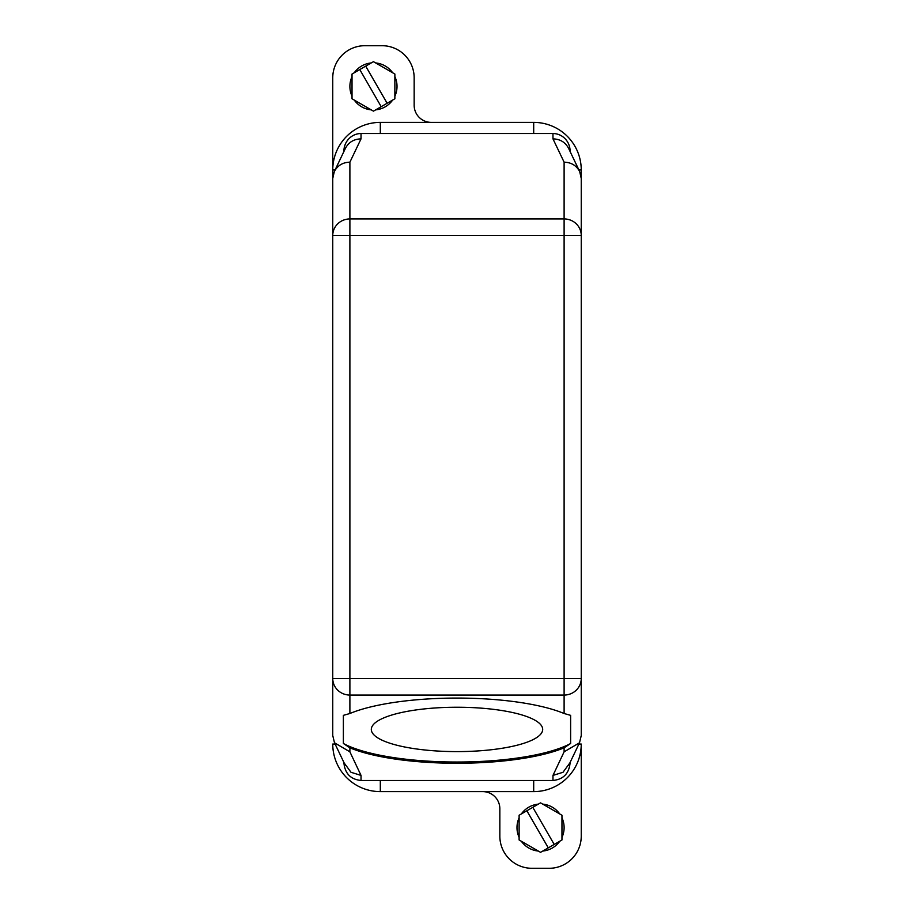 <?xml version="1.0" encoding="UTF-8"?>
<svg xmlns="http://www.w3.org/2000/svg" width="914" height="914" viewBox="0 0 914 914"><rect width="100%" height="100%" fill="white"/><g stroke="black" fill="none" stroke-linecap="round" stroke-linejoin="round"><path stroke-width="1.37" d="M431.294 122.385L380.315 122.385A47.551 47.551 90 0 0 332.753 169.947L332.753 77.827A32.127 32.127 0 0 1 364.892 45.7L382.029 45.7A32.127 32.127 0 0 1 414.156 77.827L414.156 105.247A17.138 17.138 0 0 0 431.294 122.385L533.696 122.385A47.551 47.551 0 0 1 581.247 169.947L578.905 169.947M482.706 791.615L533.696 791.615A47.551 47.551 90 0 0 581.247 744.053L581.247 836.173A32.127 32.127 0 0 1 549.12 868.3L531.982 868.3A32.127 32.127 0 0 1 499.844 836.173L499.844 808.753A17.138 17.138 0 0 0 482.706 791.615L380.315 791.615A47.551 47.551 0 0 1 332.753 744.053L335.095 744.053M581.247 735.53L581.247 705.368L581.247 735.53L579.51 742.785L564.109 751.822L564.109 747.823L570.622 743.493L570.622 715.354L564.109 713.514L564.109 695.063L349.891 695.063A17.138 16.555 -0 0 1 332.753 678.508L332.753 178.458L334.307 171.592C337.563 165.503 342.761 162.372 349.891 162.178L349.891 235.492L332.753 235.492A17.138 16.555 0 0 1 349.891 218.937L564.109 218.937A17.138 16.555 0 0 1 581.247 235.492L581.247 678.508A17.138 16.555 180 0 1 564.109 695.063L564.109 678.508L332.753 678.508L332.753 735.53L332.753 706.134M503.271 748.086A85.688 22.176 180 0 0 542.688 729.418A85.688 22.176 180 0 0 457 707.242A85.688 22.176 180 0 0 371.312 729.418A85.688 22.176 180 0 0 457 751.605A85.688 22.176 180 0 0 503.271 748.086M570.622 743.493A125.961 32.596 0 0 1 457 762.025A125.961 32.596 0 0 1 343.378 743.493L343.378 715.354L349.891 713.514A125.961 32.596 0 0 1 564.109 713.514M579.545 742.716L568.599 765.566L569.399 763.556L563.001 772.284L552.97 775.415L552.97 780.476L361.03 780.476C350.622 779.414 344.909 773.507 343.893 762.733M552.97 780.465C563.378 779.414 569.091 773.507 570.108 762.733L570.108 762.733M533.696 780.476L533.696 791.615M343.893 151.541L343.893 151.267A17.743 17.138 -90 0 1 361.03 133.524L552.97 133.524A17.743 17.138 -90 0 1 570.108 151.267L570.108 151.267M581.247 705.368L581.247 678.508L564.109 678.508L564.109 162.178C571.239 162.372 576.437 165.503 579.693 171.592L581.247 178.458L581.247 235.492L349.891 235.492L349.891 713.514M564.109 747.823A125.961 32.596 0 0 1 349.891 747.823L349.891 751.822L334.49 742.785L332.753 735.53M361.03 780.476L361.03 775.415L349.891 751.822M552.97 775.415L564.109 751.822M361.03 775.415L350.999 772.284L344.601 763.556L345.401 765.566L334.455 742.716M343.378 743.493L349.891 747.823M349.891 162.178L361.03 138.871C353.901 139.065 348.702 142.196 345.446 148.285L334.307 171.592M564.109 162.178L552.97 138.871C560.099 139.065 565.298 142.196 568.554 148.285L579.693 171.592M519.118 837.395A23.558 23.558 0 0 1 519.118 817.802M521.334 813.963A23.558 23.558 0 0 1 538.346 804.137M542.733 804.137A23.558 23.558 0 0 1 559.768 813.974M561.961 817.767A23.558 23.558 0 0 1 561.961 837.43M519.118 839.977L519.118 815.242L526.864 810.764L548.286 847.872L540.54 852.339L519.118 839.977M561.961 839.977L554.215 844.445L532.793 807.336L540.54 802.869L561.961 815.242L561.961 839.977M548.286 847.872L554.215 844.445M532.793 807.336L526.864 810.764M559.756 841.246A23.558 23.558 0 0 1 542.756 851.06M538.312 851.06A23.558 23.558 0 0 1 521.346 841.257M581.247 412.865L581.247 169.947M332.753 235.492L332.753 169.947L335.095 169.947M352.027 96.199A23.558 23.558 0 0 1 352.027 76.605M354.244 72.766A23.558 23.558 0 0 1 371.255 62.94M375.643 62.94A23.558 23.558 0 0 1 392.677 72.777M394.871 76.57A23.558 23.558 0 0 1 394.871 96.233M352.027 98.781L352.027 74.045L359.773 69.567L381.195 106.675L373.449 111.142L352.027 98.781M394.871 98.781L387.125 103.248L365.703 66.139L373.449 61.672L394.871 74.045L394.871 98.781M381.195 106.675L387.125 103.248M365.703 66.139L359.773 69.567M392.666 100.049A23.558 23.558 0 0 1 375.665 109.863M371.221 109.863A23.558 23.558 0 0 1 354.255 100.06M552.97 138.871L552.97 133.524M361.03 138.871L361.03 133.524M578.905 744.053L581.247 744.053M533.696 133.524L533.696 122.385M380.315 791.615L380.315 780.476M380.315 133.524L380.315 122.396"/></g></svg>

